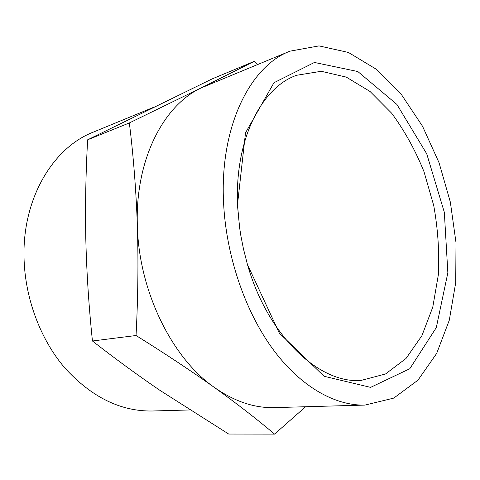 <?xml version="1.0" encoding="UTF-8"?>
<svg xmlns="http://www.w3.org/2000/svg" width="480" height="480" viewBox="0 0 480 480"><rect width="100%" height="100%" fill="white"/><g stroke="black" fill="none" stroke-linecap="round" stroke-linejoin="round"><path stroke-width="0.72" d="M305.61 406.74L274.554 434.106L228.684 434.046L160.02 390.408C137.574 375.108 115.05 358.638 92.442 340.998C88.872 306.768 86.664 273.012 85.824 239.724C85.146 206.46 85.752 173.154 87.648 139.8L129.354 122.94C133.428 155.946 136.104 190.284 137.376 225.948C138.438 261.774 137.994 298.296 136.044 335.508L92.442 340.998M129.354 122.94L201.054 87.972L254.166 61.398L212.058 78.942L87.648 139.8M254.166 61.398L257.724 64.434M289.926 51.18L201.054 87.972C163.206 105.624 134.88 160.35 137.376 225.948C138.882 291.294 172.164 358.362 214.452 387.504C234.588 401.508 254.586 408.21 274.44 407.604L365.04 405.084L393.768 398.1L417.984 380.154L436.668 353.424L449.304 320.184L455.724 282.576L456 242.592L450.336 202.062L439.05 162.72L422.556 126.294L401.412 94.536L376.362 69.294L348.432 52.458L319.014 45.894L289.926 51.18C250.11 66.186 219.516 126.816 223.584 202.92C226.134 255.762 244.992 310.968 272.67 348.858C300.468 386.67 335.01 405.906 365.04 405.084M274.554 434.106C257.376 419.526 237.348 403.992 214.452 387.504C191.322 371.01 165.186 353.676 136.044 335.508M247.296 263.982C267.678 336.306 319.782 384.282 361.308 380.364L385.494 373.986L405.99 358.518L421.92 335.652L432.768 307.182L438.33 274.896C439.47 252.06 437.94 228.954 433.734 205.584L424.002 171.702C415.26 150.054 404.454 130.53 391.584 113.136L370.104 91.53L346.266 77.1L321.246 71.292L296.562 75.288C261 87.696 233.982 140.994 237.714 207.282L239.646 227.946M237.45 204.942L239.574 227.4L240.81 235.428L243.426 248.748L247.446 264.51L279.312 333.078L324.06 376.26L370.596 387.378L409.806 368.73L436.29 327.642L447.852 272.778L444.336 212.334L426.726 153.81L396.882 104.412L357.828 71.538L314.436 62.46L273.96 82.722L245.502 132.858L237.45 204.942M152.58 107.718L93.096 132.204C53.574 147.528 22.878 197.4 24 256.236C24.54 297.186 40.098 339.12 64.914 368.052C91.59 397.188 120.708 411.504 152.268 411L189.69 409.962"/></g></svg>
